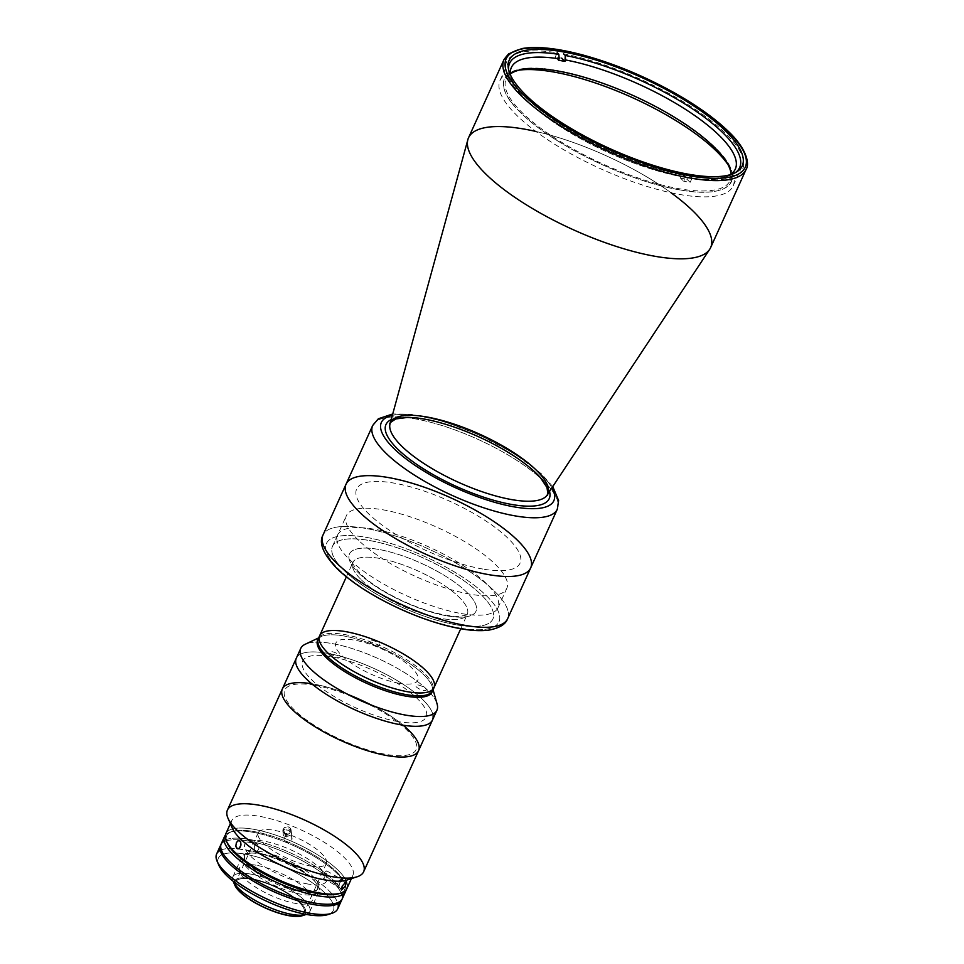<?xml version="1.0" encoding="UTF-8"?>
<svg xmlns="http://www.w3.org/2000/svg" width="964" height="964" viewBox="0 0 964 964"><rect width="100%" height="100%" fill="white"/><g stroke="black" fill="none" stroke-linecap="round" stroke-linejoin="round"><path stroke-width="0.72" stroke-dasharray="4.82 3.62" d="M679.753 189.872C629.058 181.774 553.179 145.142 521.488 113.463C487.133 81.325 503.75 60.696 556.144 70.444C606.838 78.542 682.717 115.174 714.408 146.853C748.763 178.991 732.158 199.608 679.753 189.872A124.621 37.945 24.4 0 0 670.583 114.752A124.621 37.945 24.4 0 0 503.509 85.844A124.621 37.945 24.4 0 0 679.753 189.872M530.658 567.941A101.353 30.86 24.4 0 0 451.104 497.966A101.353 30.86 24.4 0 0 346.052 484.193M372.694 425.473A101.353 30.86 -155.6 0 1 477.746 439.247A101.353 30.86 -155.6 0 1 557.3 509.221A101.353 30.86 24.4 0 0 477.746 439.247A101.353 30.86 24.4 0 0 372.694 425.473M392.336 415.412A94.713 28.836 -155.6 0 1 479.518 435.318A94.713 28.836 -155.6 0 1 551.926 487.808A94.713 28.836 24.4 0 0 479.518 435.318A94.713 28.836 24.4 0 0 392.336 415.412M391.179 419.605A89.64 27.293 -155.6 0 1 478.879 436.728A89.64 27.293 -155.6 0 1 549.528 491.435A89.64 27.293 24.4 0 0 478.879 436.728A89.64 27.293 24.4 0 0 391.179 419.605M535.851 131.441A132.924 40.476 -155.6 0 1 671.052 192.776M547.142 495.062A86.362 26.293 24.4 0 0 479.976 434.318A86.362 26.293 24.4 0 0 390.034 423.798M710.637 247.603A132.924 40.476 24.4 0 0 606.308 155.831A132.924 40.476 24.4 0 0 468.528 137.768M504.003 59.563A132.924 40.476 -155.6 0 1 641.783 77.626A132.924 40.476 -155.6 0 1 746.112 169.387A132.924 40.476 24.4 0 0 641.783 77.626A132.924 40.476 24.4 0 0 504.003 59.563M728.025 164.699A127.947 38.958 -155.6 0 1 733.074 186.064A127.947 38.958 -155.6 0 1 641.807 184.799A127.947 38.958 -155.6 0 1 517.523 116.078A127.947 38.958 -155.6 0 1 500.051 80.361A127.947 38.958 -155.6 0 1 519.463 70.083M344.534 570.821A88.061 26.811 24.4 0 0 430.077 618.129A88.061 26.811 24.4 0 0 492.905 618.996A88.061 26.811 24.4 0 0 423.774 558.204A88.061 26.811 24.4 0 0 332.508 546.239A88.061 26.811 24.4 0 0 344.534 570.821A88.061 26.811 -155.6 0 1 408.965 551.974A88.061 26.811 -155.6 0 1 484.615 625.058A88.061 26.811 -155.6 0 1 344.534 570.821M358.427 540.214A88.061 26.811 -155.6 0 1 346.389 515.632A88.061 26.811 -155.6 0 1 437.668 527.585A88.061 26.811 -155.6 0 1 506.787 588.389A88.061 26.811 -155.6 0 1 443.958 587.51A88.061 26.811 -155.6 0 1 358.427 540.214M358.945 573.315A69.456 21.148 24.4 0 0 469.42 616.092A69.456 21.148 24.4 0 0 409.748 558.457A69.456 21.148 24.4 0 0 358.945 573.315A69.456 21.148 -155.6 0 1 409.748 558.457A69.456 21.148 -155.6 0 1 469.42 616.092A69.456 21.148 -155.6 0 1 358.945 573.315M361.464 579.979A62.805 19.123 24.4 0 0 422.473 613.707A62.805 19.123 24.4 0 0 467.287 614.333A62.805 19.123 24.4 0 0 417.99 570.977A62.805 19.123 24.4 0 0 352.884 562.446A62.805 19.123 24.4 0 0 361.464 579.979A62.805 19.123 -155.6 0 1 352.884 562.446A62.805 19.123 -155.6 0 1 417.99 570.977A62.805 19.123 -155.6 0 1 467.287 614.333A62.805 19.123 -155.6 0 1 422.473 613.707A62.805 19.123 -155.6 0 1 361.464 579.979M434.017 687.669A62.805 19.123 24.4 0 0 384.72 644.301A62.805 19.123 24.4 0 0 319.626 635.77M555.228 57.093L558.518 60.286L555.228 57.093L557.18 52.779A129.598 39.464 24.4 0 0 524.32 98.039A129.598 39.464 24.4 0 0 685.669 176.906L683.717 181.232A129.598 39.464 24.4 0 0 690.14 182.353L692.104 178.027A129.598 39.464 24.4 0 0 724.964 132.755A129.598 39.464 24.4 0 0 563.615 53.888L561.651 58.214A129.598 39.464 24.4 0 0 555.228 57.093M687.501 177.725L690.453 176.436A126.284 38.452 24.4 0 0 728.531 176.026A126.284 38.452 24.4 0 0 735.532 172.568A126.284 38.452 -155.6 0 1 690.453 176.436L692.104 178.027L690.453 176.436L687.501 177.725L686.85 179.159L690.14 182.353L686.85 179.159A122.958 37.439 -155.6 0 1 680.415 178.051L683.717 181.232L680.415 178.051L681.066 176.605A122.958 37.439 -155.6 0 1 512.294 81.048A122.958 37.439 -155.6 0 1 510.474 74.975A122.958 37.439 24.4 0 0 681.066 176.605L684.03 175.315L681.066 176.605L680.415 178.051A122.958 37.439 24.4 0 0 686.85 179.159L687.501 177.725A122.958 37.439 24.4 0 0 730.254 174.677A122.958 37.439 -155.6 0 1 724.494 177.304A122.958 37.439 -155.6 0 1 687.501 177.725M565.266 55.478L563.615 53.888M508.594 69.625A126.284 38.452 24.4 0 0 510.595 77.156A126.284 38.452 24.4 0 0 684.03 175.315L685.669 176.906L684.03 175.315A126.284 38.452 -155.6 0 1 508.594 69.625M731.086 174.11A122.958 37.439 -155.6 0 1 730.085 180.605A122.958 37.439 -155.6 0 1 602.645 163.904A122.958 37.439 -155.6 0 1 506.136 79.024A122.958 37.439 -155.6 0 1 510.354 73.987M558.831 54.37L557.18 52.779M432.487 720A74.77 22.762 24.4 0 0 373.803 668.377A74.77 22.762 24.4 0 0 296.31 658.219A74.77 22.762 -155.6 0 1 373.803 668.377A74.77 22.762 -155.6 0 1 432.487 720M398.024 721.59A67.793 20.642 -155.6 0 1 302.142 665.003A67.793 20.642 -155.6 0 1 393.035 680.729A67.793 20.642 -155.6 0 1 398.024 721.59M418.545 750.739A74.77 22.762 24.4 0 0 359.861 699.117A74.77 22.762 24.4 0 0 282.356 688.959A74.77 22.762 -155.6 0 1 359.861 699.117A74.77 22.762 -155.6 0 1 418.545 750.739M461.479 613.586A88.061 26.811 24.4 0 0 497.99 607.766A88.061 26.811 24.4 0 0 428.872 546.974A88.061 26.811 24.4 0 0 337.605 535.008A88.061 26.811 24.4 0 0 374.177 578.34A88.061 26.811 24.4 0 0 461.479 613.586M456.37 624.853A88.061 26.811 -155.6 0 1 369.067 589.594A88.061 26.811 -155.6 0 1 332.496 546.275A88.061 26.811 -155.6 0 1 423.762 558.228A88.061 26.811 -155.6 0 1 492.893 619.033A88.061 26.811 -155.6 0 1 456.37 624.853A88.061 26.811 24.4 0 0 449.887 571.773A88.061 26.811 24.4 0 0 331.821 551.336A88.061 26.811 24.4 0 0 456.37 624.853M482.856 569.061A89.724 27.317 -155.6 0 1 355.957 494.158A89.724 27.317 -155.6 0 1 476.252 514.981A89.724 27.317 -155.6 0 1 482.856 569.061M507.606 618.755A101.353 30.86 24.4 0 0 428.052 548.781A101.353 30.86 24.4 0 0 323 535.02A101.353 30.86 -155.6 0 1 428.052 548.781A101.353 30.86 -155.6 0 1 507.606 618.755M459.659 628.034A94.713 28.836 24.4 0 0 452.694 570.941A94.713 28.836 24.4 0 0 325.712 548.974A94.713 28.836 24.4 0 0 459.659 628.034A94.713 28.836 -155.6 0 1 325.712 548.974A94.713 28.836 -155.6 0 1 452.694 570.941A94.713 28.836 -155.6 0 1 459.659 628.034M433.065 715.698A74.77 22.762 24.4 0 0 367.525 665.63A74.77 22.762 24.4 0 0 296.31 658.219M300.744 648.435A74.77 22.762 -155.6 0 1 371.959 655.857A74.77 22.762 -155.6 0 1 437.499 705.913M437.114 704.057A74.77 22.762 24.4 0 0 378.237 658.593A74.77 22.762 24.4 0 0 305.251 644.241M318.036 639.397A62.805 19.123 -155.6 0 1 321.446 636.577A62.805 19.123 -155.6 0 1 382.756 648.627A62.805 19.123 -155.6 0 1 432.221 686.826A62.805 19.123 -155.6 0 1 432.535 688.38A62.805 19.123 -155.6 0 1 432.33 691.248M432.053 691.995A62.805 19.123 24.4 0 0 432.535 688.38A62.805 19.123 24.4 0 0 377.49 646.326A62.805 19.123 24.4 0 0 317.662 640.096M433.198 686.934A62.805 19.123 -155.6 0 1 432.716 690.549A62.805 19.123 24.4 0 0 383.419 647.193A62.805 19.123 24.4 0 0 318.313 638.662A62.805 19.123 -155.6 0 1 378.141 644.88A62.805 19.123 -155.6 0 1 433.198 686.934M371.646 640.144A5.82 1.771 -155.6 0 1 379.864 645A5.82 1.771 -155.6 0 1 372.068 643.651A5.82 1.771 -155.6 0 1 371.646 640.144M418.027 684.958A5.82 1.771 -155.6 0 1 426.257 689.814A5.82 1.771 -155.6 0 1 418.46 688.465A5.82 1.771 -155.6 0 1 418.027 684.958M332.134 651.7A5.82 1.771 -155.6 0 1 340.364 656.556A5.82 1.771 -155.6 0 1 332.568 655.207A5.82 1.771 -155.6 0 1 332.134 651.7M399.156 683.295A45.031 13.713 -155.6 0 1 335.472 645.711A45.031 13.713 -155.6 0 1 395.843 656.159A45.031 13.713 -155.6 0 1 399.156 683.295M403.121 725.205A74.77 22.762 24.4 0 0 311.733 683.753M314.686 685.296A72.107 21.955 -155.6 0 1 416.677 745.497A72.107 21.955 -155.6 0 1 319.988 728.76A72.107 21.955 -155.6 0 1 314.686 685.296M363.621 871.805A74.77 22.762 24.4 0 0 304.937 820.195A74.77 22.762 24.4 0 0 227.444 810.037M346.944 880.036A66.468 20.232 24.4 0 0 300.623 829.703A66.468 20.232 24.4 0 0 232.24 828.004M226.359 840.982A66.468 20.232 -155.6 0 1 294.743 842.669A66.468 20.232 -155.6 0 1 341.063 893.013M339.039 893.652A64.805 19.726 24.4 0 0 293.875 844.572A64.805 19.726 24.4 0 0 227.203 842.922M254.436 845.862L256.388 843.777L258.569 845.067L258.858 848.971L256.713 851.79L254.291 850.899L254.436 845.862M256.388 843.777L257.207 843.765M255.785 851.935L254.954 851.622M323.133 874.842L325.169 871.902L327.158 870.841L326.977 873.023L324.314 877.433L322.687 877.722L323.133 874.842M326.688 870.829L346.148 882.06M231.167 823.618A66.468 20.232 -155.6 0 1 231.734 820.677A66.468 20.232 -155.6 0 1 300.623 829.703A66.468 20.232 -155.6 0 1 352.788 875.589A66.468 20.232 -155.6 0 1 350.956 877.951M346.907 888.555A66.468 20.232 24.4 0 0 294.743 842.669A66.468 20.232 24.4 0 0 225.853 833.643M290.779 832.004L290.369 828.221L288.14 826.726L284.223 827.63L282.874 829.908L284.175 833.414L286.706 834.378L289.345 833.655L290.779 832.004L289.345 833.655L286.706 834.378L284.175 833.414L282.862 831.197L284.223 827.63L288.14 826.726L290.369 828.221L290.779 832.004M282.862 831.197L282.874 829.908M290.959 829.414L291.104 830.727M291.767 840.114L291.61 836.716L289.586 834.981L286.85 834.86L283.982 837.571L284.091 840.114L287.2 842.416L289.911 842.018L291.767 840.114M292.032 839.295L292.056 837.969M283.802 838.861L284.091 840.114M224.082 840.656A66.468 20.232 -155.6 0 1 290.164 852.766A66.468 20.232 -155.6 0 1 342.798 894.52M261.69 851.766A40.548 12.339 24.4 0 0 264.678 876.204A40.548 12.339 24.4 0 0 319.036 885.603A40.548 12.339 24.4 0 0 261.69 851.766M342.328 898.653A66.468 20.232 24.4 0 0 290.164 852.766A66.468 20.232 24.4 0 0 221.274 843.729M225.383 835.173A66.468 20.232 -155.6 0 1 293.43 845.561A66.468 20.232 -155.6 0 1 346.064 889.917A66.468 20.232 24.4 0 0 345.1 884.109A66.468 20.232 24.4 0 0 293.43 845.561A66.468 20.232 24.4 0 0 230.396 832.077A66.468 20.232 24.4 0 0 225.383 835.173M226.817 841.97A64.805 19.726 -155.6 0 1 232.408 831.438A64.805 19.726 -155.6 0 1 293.875 844.572A64.805 19.726 -155.6 0 1 344.244 882.168A64.805 19.726 -155.6 0 1 340.003 893.315A64.805 19.726 24.4 0 0 293.875 844.572A64.805 19.726 24.4 0 0 226.817 841.97M307.974 884.036A44.862 13.665 -155.6 0 1 244.531 846.585A44.862 13.665 -155.6 0 1 304.672 856.996A44.862 13.665 -155.6 0 1 307.974 884.036M306.335 914.426A42.199 12.845 24.4 0 0 309.769 911.691A42.199 12.845 24.4 0 0 276.644 882.554A42.199 12.845 24.4 0 0 232.902 876.818A42.199 12.845 24.4 0 0 233.119 881.216M301.431 894.291A42.199 12.845 -155.6 0 1 259.581 877.409A42.199 12.845 -155.6 0 1 242.06 856.635A42.199 12.845 -155.6 0 1 259.557 853.851A42.199 12.845 -155.6 0 1 301.407 870.745A42.199 12.845 -155.6 0 1 318.927 891.507A42.199 12.845 -155.6 0 1 301.431 894.291M310.806 866.046A37.391 11.387 24.4 0 0 326.314 863.575A37.391 11.387 24.4 0 0 296.96 837.764A37.391 11.387 24.4 0 0 258.219 832.691A37.391 11.387 24.4 0 0 273.74 851.079A37.391 11.387 24.4 0 0 310.806 866.046M288.573 915.053A37.391 11.387 -155.6 0 1 251.508 900.087A37.391 11.387 -155.6 0 1 235.987 881.686A37.391 11.387 -155.6 0 1 274.74 886.772A37.391 11.387 -155.6 0 1 304.082 912.583A37.391 11.387 -155.6 0 1 288.573 915.053A37.391 11.387 24.4 0 0 285.826 892.519A37.391 11.387 24.4 0 0 235.698 883.843A37.391 11.387 24.4 0 0 288.573 915.053M234.36 883.542A38.885 11.833 -155.6 0 1 274.921 886.35A38.885 11.833 -155.6 0 1 303.756 915.029M233.228 881.47A42.199 12.845 -155.6 0 1 276.644 882.554A42.199 12.845 -155.6 0 1 306.058 914.511M302.021 915.8A38.885 11.833 24.4 0 0 274.921 886.35A38.885 11.833 24.4 0 0 234.915 885.362M248.11 840.945A66.468 20.232 24.4 0 0 220.973 844.56A66.468 20.232 -155.6 0 1 248.11 840.945A66.468 20.232 -155.6 0 1 312.878 866.841A66.468 20.232 -155.6 0 1 341.907 899.424A66.468 20.232 24.4 0 0 312.878 866.841A66.468 20.232 24.4 0 0 248.11 840.945M261.304 853.682A39.873 12.146 -155.6 0 1 317.698 886.964A39.873 12.146 -155.6 0 1 264.232 877.71A39.873 12.146 -155.6 0 1 261.304 853.682M218.153 863.334A63.142 19.22 -155.6 0 1 244.531 854.068A63.142 19.22 -155.6 0 1 312.938 883.217A63.142 19.22 -155.6 0 1 329.628 913.908M256.075 865.214A39.873 12.146 24.4 0 0 259.003 889.242A39.873 12.146 24.4 0 0 312.469 898.496A39.873 12.146 24.4 0 0 256.075 865.214M220.274 850.417A66.468 20.232 -155.6 0 1 244.193 849.585A66.468 20.232 -155.6 0 1 337.954 903.798M327.796 914.631A63.142 19.22 24.4 0 0 314.638 884.422A63.142 19.22 24.4 0 0 244.531 854.068A63.142 19.22 24.4 0 0 218.828 865.202M337.677 908.895A66.468 20.232 24.4 0 0 310.083 876.192A66.468 20.232 24.4 0 0 244.193 849.585A66.468 20.232 24.4 0 0 216.623 853.984M285.151 834.39L284.428 831.787L285.44 836.704L285.151 834.39L287.923 835.065L289.971 833.137L289.236 830.534L286.465 829.859L284.428 831.787L285.44 836.704L288.212 837.379L287.923 835.065L285.151 834.39M290.043 835.125A4.049 3.796 -7 0 1 283.283 833.486A4.049 3.796 -7 0 1 288.26 828.787A4.049 3.796 -7 0 1 290.043 835.125M337.207 884.675A4.049 1.289 120.5 0 0 339.762 884.651A4.049 1.289 120.5 0 0 341.208 879.337A4.049 1.289 120.5 0 0 337.207 884.675M341.027 880.698L338.798 885.073L337.749 885.073L339.979 880.71L341.027 880.698M332.327 881.879L338.798 885.073L332.327 881.879M552.758 486.555L541.322 473.722L514.065 453.369L479 434.74L442.693 421.075L410.158 414.146L392.722 413.966M742.232 165.892L733.074 186.064M509.197 60.19L500.051 80.361M497.99 607.766L506.787 588.389M332.508 546.239L346.389 515.632M460.744 628.745L467.299 614.309C468.082 614.767 465.431 615.418 459.346 616.261C452.923 616.514 444.537 615.273 434.198 612.55C416.183 607.549 398.759 600.006 381.913 589.92C373.176 584.57 366.187 579.364 360.946 574.303C347.498 558.638 354.764 563.289 352.896 562.422L346.353 576.858M728.531 176.026L724.494 177.304M510.595 77.156L512.294 81.048M730.085 180.605L735.315 169.074M506.136 79.024L511.366 67.492M337.605 535.008L332.496 546.275M433.065 689.778L432.221 686.826M318.662 637.891L321.446 636.577M237.638 848.802L255.653 851.923M239.06 840.608L257.075 843.729M322.928 877.999L341.931 889.206M231.734 820.677L230.36 823.702M352.788 875.589L351.414 878.614M282.838 831.016L283.826 839.126M291.08 830.004L292.068 838.126M345.1 884.109L344.244 882.168M230.396 832.077L232.408 831.438M309.769 911.691L318.927 891.507M232.902 876.818L242.06 856.635M326.314 863.575L304.082 912.583M258.219 832.691L235.987 881.686"/><path stroke-width="1.45" d="M359.897 512.487A101.353 30.86 24.4 0 0 458.358 566.928A101.353 30.86 24.4 0 0 530.658 567.941A101.353 30.86 -155.6 0 1 488.628 574.628A101.353 30.86 24.4 0 0 481.169 513.535A101.353 30.86 24.4 0 0 345.281 490.025A101.353 30.86 24.4 0 0 488.628 574.628A101.353 30.86 -155.6 0 1 388.143 534.056A101.353 30.86 -155.6 0 1 346.052 484.193A101.353 30.86 24.4 0 0 359.897 512.487M386.54 453.767A101.353 30.86 -155.6 0 1 372.694 425.473A101.353 30.86 24.4 0 0 386.54 453.767A101.353 30.86 24.4 0 0 484.988 508.209A101.353 30.86 24.4 0 0 557.3 509.221A101.353 30.86 -155.6 0 1 484.988 508.209A101.353 30.86 -155.6 0 1 386.54 453.767M394.3 448.899A94.713 28.836 -155.6 0 1 392.336 415.412A94.713 28.836 24.4 0 0 394.3 448.899A94.713 28.836 24.4 0 0 502.389 504.377A94.713 28.836 24.4 0 0 551.926 487.808A94.713 28.836 -155.6 0 1 502.389 504.377A94.713 28.836 -155.6 0 1 394.3 448.899M398.216 449.573A89.64 27.293 -155.6 0 1 391.179 419.605A89.64 27.293 24.4 0 0 398.216 449.573A89.64 27.293 24.4 0 0 495.038 500.653A89.64 27.293 24.4 0 0 549.528 491.435A89.64 27.293 -155.6 0 1 495.038 500.653A89.64 27.293 -155.6 0 1 398.216 449.573M402.265 446.694A86.362 26.293 -155.6 0 1 390.034 423.798A86.362 26.293 -155.6 0 1 479.976 434.318A86.362 26.293 -155.6 0 1 547.142 495.062A86.362 26.293 -155.6 0 1 484.265 492.459A86.362 26.293 -155.6 0 1 402.265 446.694A86.362 26.293 24.4 0 0 484.265 492.459A86.362 26.293 24.4 0 0 547.142 495.062C548.022 496.099 547.962 493.556 546.95 487.459L540.575 477.891C534.418 470.854 525.416 463.467 513.571 455.731C495.219 443.946 475.168 434.294 453.417 426.787C435.101 420.641 419.81 417.52 407.567 417.424L395.855 418.93C390.613 422.184 388.673 423.811 390.034 423.798A86.362 26.293 24.4 0 0 402.265 446.694M671.052 192.776A132.924 40.476 -155.6 0 1 709.685 249.327A132.924 40.476 -155.6 0 1 612.899 245.314A132.924 40.476 -155.6 0 1 486.687 174.882A132.924 40.476 -155.6 0 1 467.865 139.635A132.924 40.476 -155.6 0 1 535.851 131.441M486.687 174.882A132.924 40.476 24.4 0 0 615.815 246.278A132.924 40.476 24.4 0 0 710.637 247.603L746.112 169.387A132.924 40.476 -155.6 0 1 651.29 168.073A132.924 40.476 -155.6 0 1 522.163 96.677A132.924 40.476 -155.6 0 1 504.003 59.563A132.924 40.476 24.4 0 0 522.163 96.677A132.924 40.476 24.4 0 0 651.29 168.073A132.924 40.476 24.4 0 0 746.112 169.387C749.402 165.025 748.112 149.914 728.025 131.056C714.625 118.186 696.707 105.413 674.258 92.749C643.759 75.807 612.984 63.142 581.931 54.743C556.638 48.116 536.635 46.055 521.922 48.562L508.594 53.888L504.003 59.563L468.528 137.768A132.924 40.476 24.4 0 0 486.687 174.882M524.103 95.46A131.261 39.97 -155.6 0 1 620.141 67.359A131.261 39.97 -155.6 0 1 732.905 176.304A131.261 39.97 -155.6 0 1 524.103 95.46A131.261 39.97 24.4 0 0 732.905 176.304A131.261 39.97 24.4 0 0 620.141 67.359A131.261 39.97 24.4 0 0 524.103 95.46M526.681 95.906A127.947 38.958 -155.6 0 1 620.286 68.516A127.947 38.958 -155.6 0 1 730.182 174.701A127.947 38.958 -155.6 0 1 526.681 95.906A127.947 38.958 24.4 0 0 650.953 164.615A127.947 38.958 24.4 0 0 742.232 165.892A127.947 38.958 24.4 0 0 641.807 77.566A127.947 38.958 24.4 0 0 509.197 60.19A127.947 38.958 24.4 0 0 526.681 95.906M519.463 70.083A127.947 38.958 -155.6 0 1 632.649 97.738A127.947 38.958 -155.6 0 1 728.025 164.699M328.206 653.303A62.805 19.123 24.4 0 0 389.215 687.043A62.805 19.123 24.4 0 0 434.017 687.669A62.805 19.123 -155.6 0 1 407.977 691.815A62.805 19.123 24.4 0 0 403.35 653.966A62.805 19.123 24.4 0 0 319.144 639.385A62.805 19.123 24.4 0 0 407.977 691.815A62.805 19.123 -155.6 0 1 345.702 666.678A62.805 19.123 -155.6 0 1 319.626 635.77A62.805 19.123 24.4 0 0 328.206 653.303M564.952 61.395L561.651 58.214L564.952 61.395L565.603 59.961A122.958 37.439 -155.6 0 1 694.646 115.487A122.958 37.439 -155.6 0 1 730.254 174.677A122.958 37.439 24.4 0 0 735.315 169.074A122.958 37.439 24.4 0 0 685.85 109.595A122.958 37.439 24.4 0 0 565.603 59.961L565.266 55.478L564.952 61.395A122.958 37.439 24.4 0 0 561.699 60.804A122.958 37.439 24.4 0 0 558.518 60.286A122.958 37.439 -155.6 0 1 564.952 61.395M735.532 172.568A126.284 38.452 24.4 0 0 696.49 111.559A126.284 38.452 24.4 0 0 565.266 55.478A126.284 38.452 -155.6 0 1 696.49 111.559A126.284 38.452 -155.6 0 1 735.532 172.568M563.615 53.888L565.266 55.478M559.168 58.84L558.831 54.37A126.284 38.452 24.4 0 0 508.594 69.625A126.284 38.452 -155.6 0 1 558.831 54.37L559.168 58.84A122.958 37.439 24.4 0 0 511.366 67.492A122.958 37.439 24.4 0 0 510.474 74.975A122.958 37.439 -155.6 0 1 559.168 58.84L558.518 60.286L559.168 58.84M510.354 73.987A122.958 37.439 -155.6 0 1 557.12 70.89A122.958 37.439 -155.6 0 1 670.715 115.017A122.958 37.439 -155.6 0 1 731.086 174.11M557.18 52.779L558.831 54.37M401.482 724.94A74.77 22.762 24.4 0 0 432.487 720L432.487 720A74.77 22.762 -155.6 0 1 401.482 724.94A74.77 22.762 -155.6 0 1 327.35 695.008A74.77 22.762 -155.6 0 1 296.31 658.219A74.77 22.762 24.4 0 0 327.35 695.008A74.77 22.762 24.4 0 0 401.482 724.94M311.733 683.753A74.77 22.762 24.4 0 0 293.104 710.348A74.77 22.762 24.4 0 0 387.54 755.68A74.77 22.762 -155.6 0 1 313.408 725.747A74.77 22.762 -155.6 0 1 282.356 688.959A74.77 22.762 24.4 0 0 313.408 725.747A74.77 22.762 24.4 0 0 387.54 755.68A74.77 22.762 24.4 0 0 418.545 750.739A74.77 22.762 -155.6 0 1 387.54 755.68A74.77 22.762 24.4 0 0 403.121 725.205M318.662 637.891L305.251 644.241A74.77 22.762 24.4 0 0 357.09 698.984A74.77 22.762 24.4 0 0 437.499 705.913A74.77 22.762 -155.6 0 1 436.933 710.215L363.621 871.805A74.77 22.762 24.4 0 1 332.616 876.746A74.77 22.762 -155.6 0 1 228.01 818.279A74.77 22.762 -155.6 0 1 304.937 820.195A74.77 22.762 -155.6 0 1 357.042 876.818A74.77 22.762 -155.6 0 1 332.616 876.746A74.77 22.762 24.4 0 1 258.485 846.826A74.77 22.762 24.4 0 1 227.444 810.037L296.31 658.219A74.77 22.762 24.4 0 0 354.993 709.841A74.77 22.762 24.4 0 0 432.487 720A74.77 22.762 24.4 0 0 433.065 715.698M465.576 625.455A101.353 30.86 24.4 0 0 507.606 618.755A101.353 30.86 -155.6 0 1 465.576 625.455A101.353 30.86 -155.6 0 1 365.091 584.883A101.353 30.86 -155.6 0 1 323 535.02A101.353 30.86 24.4 0 0 365.091 584.883A101.353 30.86 24.4 0 0 465.576 625.455M530.658 567.941L507.606 618.755C505.702 624.214 499.605 627.974 489.326 630.034C481.53 631.143 472.143 630.745 461.141 628.817C442.283 625.443 421.979 618.84 400.229 609.007C374.285 597.053 353.643 584.015 338.316 569.881C323.591 554.939 318.482 543.31 323 535.02L346.052 484.193A101.353 30.86 -155.6 0 1 451.104 497.966A101.353 30.86 -155.6 0 1 530.658 567.941L557.3 509.221L558.602 500.557L552.758 486.555M436.933 710.215A74.77 22.762 -155.6 0 1 359.427 700.057A74.77 22.762 -155.6 0 1 300.744 648.435L296.31 658.219M437.499 705.913A74.77 22.762 24.4 0 0 437.114 704.057L433.065 689.778M432.33 691.248A62.805 19.123 -155.6 0 1 366.959 683.464A62.805 19.123 -155.6 0 1 318.036 639.397M434.017 687.669A62.805 19.123 -155.6 0 0 384.72 644.301A62.805 19.123 -155.6 0 0 319.626 635.77L317.662 640.096A62.805 19.123 24.4 0 0 366.959 683.464A62.805 19.123 24.4 0 0 432.053 691.995L432.716 690.549A62.805 19.123 -155.6 0 1 367.609 682.018A62.805 19.123 -155.6 0 1 318.313 638.662A62.805 19.123 24.4 0 0 344.401 669.558A62.805 19.123 24.4 0 0 406.663 694.695A62.805 19.123 24.4 0 0 432.716 690.549L460.744 628.745M228.01 818.279L232.24 828.004A66.468 20.232 24.4 0 0 325.229 879.975A66.468 20.232 24.4 0 0 346.944 880.036L357.042 876.818M230.36 823.702L225.853 833.643A66.468 20.232 24.4 0 0 253.448 866.347A66.468 20.232 24.4 0 0 319.337 892.953A66.468 20.232 -155.6 0 1 226.359 840.982L227.203 842.922A64.805 19.726 24.4 0 0 317.867 893.592A64.805 19.726 24.4 0 0 339.039 893.652L341.063 893.013A66.468 20.232 -155.6 0 1 319.337 892.953A66.468 20.232 24.4 0 0 346.907 888.555L351.414 878.614M237.457 848.754L238.361 848.778L236.686 848.296L235.806 846.259L236.373 842.729L235.806 846.259L237.457 848.754L239.265 848.332L240.976 844.97L240.723 842.331L239.482 840.753L237.807 840.909L236.373 842.729L237.807 840.909L239.482 840.753L238.65 840.596M341.907 889.194L342.184 886.085L341.63 888.736L342.401 889.242L345.281 885.904L346.389 882.699L345.871 882L342.184 886.085L345.871 882M350.956 877.951A66.468 20.232 -155.6 0 1 325.229 879.975A66.468 20.232 -155.6 0 1 263.136 855.719A66.468 20.232 -155.6 0 1 231.167 823.618M346.269 882.156L345.281 885.904L342.401 889.242M239.482 840.753L240.723 842.331L240.976 844.97L240.06 847.476L238.361 848.778M342.798 894.52A66.468 20.232 -155.6 0 1 314.77 903.039A66.468 20.232 -155.6 0 1 243.976 873.203A66.468 20.232 -155.6 0 1 224.082 840.656M224.54 836.523L221.274 843.729A66.468 20.232 24.4 0 0 248.881 876.433A66.468 20.232 24.4 0 0 314.77 903.039A66.468 20.232 24.4 0 0 342.328 898.653L345.594 891.435A66.468 20.232 -155.6 0 1 318.036 895.833A66.468 20.232 -155.6 0 1 252.146 869.227A66.468 20.232 -155.6 0 1 224.54 836.523A66.468 20.232 -155.6 0 1 225.383 835.173A66.468 20.232 24.4 0 0 250.158 867.949A66.468 20.232 24.4 0 0 318.036 895.833A66.468 20.232 24.4 0 0 346.064 889.917A66.468 20.232 -155.6 0 1 345.594 891.435M317.867 893.592A64.805 19.726 -155.6 0 1 226.817 841.97A64.805 19.726 24.4 0 0 317.867 893.592A64.805 19.726 24.4 0 0 340.003 893.315A64.805 19.726 -155.6 0 1 317.867 893.592M233.119 881.216A42.199 12.845 24.4 0 0 292.273 914.475A42.199 12.845 24.4 0 0 306.335 914.426M303.756 915.029A38.885 11.833 -155.6 0 1 289.321 915.764A38.885 11.833 -155.6 0 1 234.36 883.542M292.273 914.475A42.199 12.845 -155.6 0 1 233.228 881.47L234.915 885.362A38.885 11.833 24.4 0 0 289.321 915.764A38.885 11.833 24.4 0 0 302.021 915.8L306.058 914.511A42.199 12.845 -155.6 0 1 292.273 914.475M220.973 844.56A66.468 20.232 24.4 0 0 272.716 891.218A66.468 20.232 24.4 0 0 341.907 899.424A66.468 20.232 -155.6 0 1 341.605 900.243A66.468 20.232 -155.6 0 1 272.716 891.218A66.468 20.232 -155.6 0 1 220.551 845.332A66.468 20.232 -155.6 0 1 220.973 844.56M329.628 913.908A63.142 19.22 -155.6 0 1 267.908 901.822A63.142 19.22 -155.6 0 1 218.153 863.334M337.954 903.798A66.468 20.232 -155.6 0 1 331.833 913.342A66.468 20.232 -155.6 0 1 268.799 899.858A66.468 20.232 -155.6 0 1 217.129 861.31A66.468 20.232 -155.6 0 1 220.274 850.417M217.129 861.31L218.828 865.202A63.142 19.22 24.4 0 0 267.908 901.822A63.142 19.22 24.4 0 0 327.796 914.631L331.833 913.342M220.551 845.332L216.623 853.984A66.468 20.232 24.4 0 0 268.799 899.858A66.468 20.232 24.4 0 0 337.677 908.895L341.605 900.243M346.052 484.193L372.694 425.473L378.382 418.75L392.722 413.966M467.865 139.635L390.034 423.798M709.685 249.327L547.142 495.062M319.626 635.77L346.353 576.858"/></g></svg>
